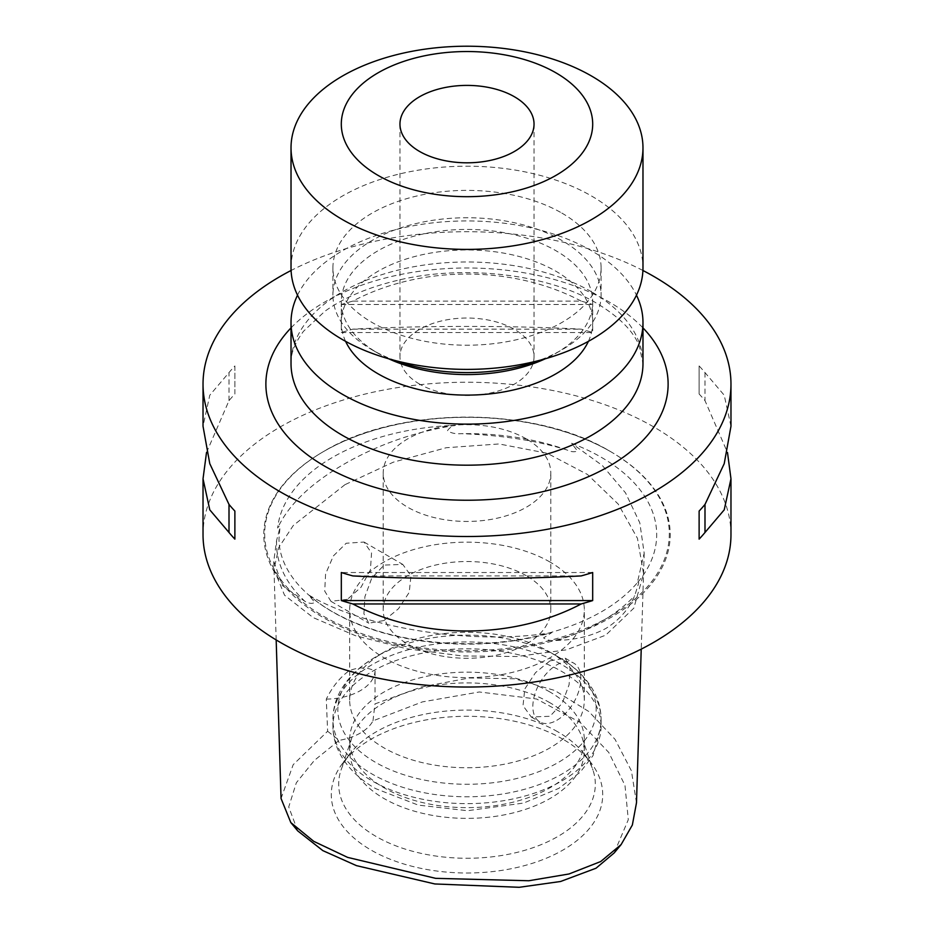 <?xml version="1.0" encoding="UTF-8"?>
<svg xmlns="http://www.w3.org/2000/svg" width="934" height="934" viewBox="0 0 934 934"><rect width="100%" height="100%" fill="white"/><g stroke="black" fill="none" stroke-linecap="round" stroke-linejoin="round"><path stroke-width="0.7" stroke-dasharray="4.67 3.5" d="M308.734 595.005A189.684 109.511 0 0 0 332.878 612.074A189.684 109.511 0 0 0 551.76 632.61L543.553 637.887C547.289 640.327 551.889 641.168 557.341 640.385C575.566 639.953 591.712 635.984 605.804 628.489C619.219 620.141 628.839 609.225 634.676 595.74L638.716 582.944C638.401 581.543 637.735 581.754 636.696 583.575A189.684 109.511 0 0 0 601.122 457.205A189.684 109.511 0 0 0 571.55 443.265L577.422 450.888C574.737 452.278 571.269 451.986 567.031 450.001C536.688 440.603 501.488 435.162 461.419 433.668C455.792 434.123 451.145 433.166 447.444 430.784C449.114 428.029 451.822 426.219 455.582 425.32A189.684 109.511 0 0 0 277.655 528.049C278.624 526.216 279.418 526.017 280.013 527.453L276.616 540.354L273.755 561.299L282.395 585.56L304.916 601.333C308.78 603.551 312.084 603.936 314.828 602.5L308.734 595.005C364.412 628.547 474.472 645.581 551.76 632.61M279.861 528.761L278.986 538.743C278.974 549.507 282.021 560.167 288.127 570.721C297.035 585.992 311.769 599.64 332.317 611.665C370.424 633.019 416.366 643.713 470.176 643.736C493.187 643.491 515.381 640.969 536.77 636.147C582.571 625.255 616.078 607.485 637.303 582.816L644.18 553.208L639.802 522.83L625.511 492.848L602.383 465.552L571.55 443.265M455.582 425.32C415.186 431.636 378.153 444.491 344.494 463.906C310.859 483.345 288.583 504.722 277.655 528.049M636.486 802.843L631.407 770.795L615.051 739.354L588.899 711.568L554.749 690.471L514.587 678.761L469.382 677.967L421.479 686.957L374.989 703.909L375.048 670.997C367.074 666.969 358.376 666.934 348.931 670.892C339.743 677.652 332.2 687.074 326.305 699.134L327.612 731.264L293.183 764.689L281.052 798.488M327.612 731.264L339.182 740.347A50.284 29.024 0 0 0 372.97 720.85L422.378 701.901L479.294 691.977L536.641 699.006L580.119 722.391L608.746 752.43L624.986 785.401L628.302 819.69L614.198 852.917M372.97 720.85L374.989 703.909M347.401 599.348L330.951 601.333L324.717 591.117L325.581 574.025L333.368 555.94L346.199 543.238L364.026 542.059L371.545 552.986L370.401 569.88L361.073 587.159L347.401 599.348M419.599 384.108A67.038 38.703 180 0 1 399.962 356.741A67.038 38.703 180 0 1 441.35 320.981A67.038 38.703 180 0 1 514.4 329.375A67.038 38.703 180 0 1 534.038 356.741A67.038 38.703 180 0 1 492.65 392.502A67.038 38.703 180 0 1 419.599 384.108M291.023 267.789A175.977 101.596 180 0 1 399.659 173.934A175.977 101.596 180 0 1 591.432 195.953A175.977 101.596 180 0 1 642.977 267.789M561.813 213.057A134.076 77.405 180 0 1 601.076 267.789A134.076 77.405 180 0 1 518.312 339.311A134.076 77.405 180 0 1 372.187 322.534A134.076 77.405 180 0 1 332.924 267.789A134.076 77.405 180 0 1 415.688 196.28A134.076 77.405 180 0 1 561.813 213.057M395.339 360.594A134.076 77.405 180 0 1 372.187 349.9A134.076 77.405 180 0 1 332.924 295.167A134.076 77.405 180 0 1 415.688 223.646A134.076 77.405 180 0 1 561.813 240.423A134.076 77.405 180 0 1 601.076 295.167A134.076 77.405 180 0 1 561.813 349.9A134.076 77.405 180 0 1 538.661 360.594M388.731 358.796A125.693 72.572 180 0 1 378.118 353.321A125.693 72.572 180 0 1 341.307 302.009A125.693 72.572 180 0 1 418.899 234.959A125.693 72.572 180 0 1 555.882 250.686A125.693 72.572 180 0 1 592.693 302.009A125.693 72.572 180 0 1 555.882 353.321A125.693 72.572 180 0 1 545.269 358.796M378.118 353.321L372.187 349.9L378.118 353.321M345.603 341.342A125.693 72.572 180 0 1 341.307 322.534A125.693 72.572 180 0 1 418.899 255.484A125.693 72.572 180 0 1 555.882 271.222A125.693 72.572 180 0 1 592.693 322.534A125.693 72.572 180 0 1 588.397 341.342M297.526 295.167A175.977 101.596 180 0 1 591.432 250.686A175.977 101.596 180 0 1 636.474 295.167M384.049 620.515L398.491 608.734L409.22 592.378L410.983 575.753L402.764 564.416L384.049 565.093L371.779 578.099L364.902 596.686L363.921 613.778L368.825 623.2L384.049 620.515M556.839 720.277A33.939 19.591 120 0 0 579.01 690.366A33.939 19.591 120 0 0 573.815 663.175A33.939 19.591 120 0 0 556.839 664.856A33.939 19.591 120 0 0 534.668 694.756A33.939 19.591 120 0 0 539.875 721.959A33.939 19.591 120 0 0 556.839 720.277M549.951 660.875L565.175 658.178L570.079 667.6L569.11 684.68L562.233 703.267L549.951 716.296L531.236 716.962L523.017 705.649L524.78 689.012L535.521 672.643L549.951 660.875M730.972 426.266L724.224 395.222L704.995 372.584A263.972 152.405 0 0 0 699.122 365.941L699.122 393.996A263.972 152.405 180 0 1 704.995 400.639L727.493 452.535M730.972 534.645A263.972 152.405 0 0 0 653.648 426.873A263.972 152.405 0 0 0 365.988 393.844A263.972 152.405 0 0 0 203.028 534.645M610.054 451.309L610.696 451.682A203.215 117.322 180 0 1 610.696 617.596A203.215 117.322 180 0 1 323.304 617.596A203.215 117.322 180 0 1 323.304 451.682A203.215 117.322 180 0 1 610.696 451.682L610.065 451.309A202.316 116.808 0 0 0 610.054 451.309A202.316 116.808 0 0 0 323.935 451.309A202.316 116.808 0 0 0 323.946 616.498A202.316 116.808 0 0 0 610.054 616.498A202.316 116.808 0 0 0 610.065 451.309L610.054 451.309C534.82 405.846 399.18 405.846 323.935 451.309L323.304 451.682M526.251 438.852A83.803 48.381 0 0 0 434.929 428.367A83.803 48.381 0 0 0 383.197 473.059A83.803 48.381 0 0 0 407.749 507.267A83.803 48.381 0 0 0 499.071 517.763A83.803 48.381 0 0 0 550.803 473.059A83.803 48.381 0 0 0 526.251 438.852M526.251 575.694A83.803 48.381 0 0 0 434.929 565.21A83.803 48.381 0 0 0 383.197 609.902A83.803 48.381 0 0 0 407.749 644.11A83.803 48.381 0 0 0 499.071 654.606A83.803 48.381 0 0 0 550.803 609.902A83.803 48.381 0 0 0 526.251 575.694M549.951 562.011A117.322 67.738 0 0 0 422.11 547.324A117.322 67.738 0 0 0 349.678 609.902A117.322 67.738 0 0 0 384.049 657.793A117.322 67.738 0 0 0 511.89 672.48A117.322 67.738 0 0 0 584.322 609.902A117.322 67.738 0 0 0 549.951 562.011M558.334 656.964L549.963 652.119A117.322 67.738 0 0 0 549.951 652.119A117.322 67.738 0 0 0 384.037 652.119A117.322 67.738 0 0 0 349.678 700.01A117.322 67.738 0 0 0 384.049 747.912A117.322 67.738 0 0 0 511.89 762.588A117.322 67.738 0 0 0 584.322 700.01A117.322 67.738 0 0 0 549.963 652.119L558.334 656.964A129.172 74.58 0 0 0 375.666 656.964A129.172 74.58 0 0 0 375.666 762.424A129.172 74.58 0 0 0 558.334 762.424A129.172 74.58 0 0 0 558.334 656.964L558.334 656.964C573.885 665.849 585.501 676.952 593.207 690.273C598.39 699.461 601.006 709.151 601.076 719.367A134.076 77.405 0 0 0 561.813 664.634A134.076 77.405 0 0 0 415.688 647.846A134.076 77.405 0 0 0 332.924 719.367A134.076 77.405 0 0 0 372.187 774.099A134.076 77.405 0 0 0 518.312 790.888A134.076 77.405 0 0 0 601.076 719.367L601.076 726.22A134.076 77.405 0 0 0 561.813 671.488A134.076 77.405 0 0 0 415.688 654.699A134.076 77.405 0 0 0 332.924 726.22A134.076 77.405 0 0 0 372.187 780.952A134.076 77.405 0 0 0 518.312 797.741A134.076 77.405 0 0 0 601.076 726.22L593.02 755.664L580.096 772.29L558.777 788.378L523.647 803.042L467.502 810.712L418.222 805.096L375.666 788.635C360.209 779.785 348.627 768.752 340.91 755.536C335.656 746.289 332.994 736.517 332.924 726.22L332.924 719.367C332.994 709.151 335.61 699.461 340.793 690.273C348.499 676.952 360.115 665.849 375.666 656.964L384.037 652.119M549.951 692.012A117.322 67.738 0 0 0 422.11 677.325A117.322 67.738 0 0 0 349.678 739.903A117.322 67.738 0 0 0 384.049 787.794A117.322 67.738 0 0 0 511.89 802.481A117.322 67.738 0 0 0 584.322 739.903A117.322 67.738 0 0 0 549.951 692.012M549.951 702.753A117.322 67.738 0 0 0 432.617 685.883A117.322 67.738 0 0 0 351.803 737.813A117.322 67.738 0 0 0 349.678 750.644A117.322 67.738 0 0 0 384.049 798.547A117.322 67.738 0 0 0 511.89 813.222A117.322 67.738 0 0 0 584.322 750.644A117.322 67.738 0 0 0 582.197 737.813A117.322 67.738 0 0 0 549.951 702.753M557.738 731.789A128.32 74.09 0 0 0 349.865 753.925A128.32 74.09 0 0 0 341.003 770.141A128.32 74.09 0 0 0 376.262 836.56A128.32 74.09 0 0 0 527.161 849.613A128.32 74.09 0 0 0 592.997 770.141A128.32 74.09 0 0 0 584.135 753.925A128.32 74.09 0 0 0 557.738 731.789M562.968 739.238A135.722 78.363 0 0 0 343.105 762.658A135.722 78.363 0 0 0 371.031 850.045A135.722 78.363 0 0 0 543.962 859.187A135.722 78.363 0 0 0 590.895 762.658A135.722 78.363 0 0 0 562.968 739.238M297.736 830.898L288.723 806.964L296.335 782.762L314.373 760.404L339.182 740.347M642.919 270.486A263.972 152.405 0 0 0 291.081 270.486M581.182 301.098C512.801 265.046 421.199 265.046 352.818 301.098A263.972 152.405 0 0 0 341.319 304.496L341.319 332.551A263.972 152.405 180 0 1 352.818 329.153C421.199 325.511 512.801 325.511 581.182 329.153A263.972 152.405 180 0 1 592.681 332.551L592.681 304.496A263.972 152.405 0 0 0 581.182 301.098L352.818 301.098M206.507 452.535L229.005 400.639A263.972 152.405 180 0 1 234.878 393.996L234.878 365.941A263.972 152.405 0 0 0 229.005 372.584L209.776 395.222L203.028 426.266M326.305 699.134A50.284 29.024 0 0 0 375.048 670.997M699.122 365.941L699.122 393.996M704.995 372.584L704.995 400.639M581.182 575.916L352.818 575.916M592.681 572.519L341.319 572.519M229.005 400.639L229.005 372.584M234.878 365.941L234.878 393.996M341.319 304.496L592.681 304.496M352.818 329.153L581.182 329.153M341.319 332.551L592.681 332.551M344.938 484.688L293.288 525.492L278.764 547.522L274.001 569.343L284.531 595.203L313.194 617.607L355.504 635.715L406.722 648.756L462.132 655.925L516.946 656.52L566.378 649.842L605.652 635.213L633.824 608.139L643.549 573.721L637.478 538.381L618.215 504.08L587.498 474.484L547.161 453.247L499.071 443.954L446.23 447.725L393.272 462.19L344.938 484.688M567.031 450.001A190.466 109.967 0 0 0 461.419 433.668M591.432 291.747A175.977 101.596 0 0 0 399.659 269.716A175.977 101.596 0 0 0 291.023 363.583C290.556 353.986 294.712 343.222 303.48 331.313L324.763 311.361C343.397 297.958 367.307 287.707 396.518 280.609C463.311 263.995 548.013 274.152 596.639 303.246C619.184 316.871 633.392 331.103 639.276 345.954L642.977 363.583A175.977 101.596 0 0 0 591.432 291.747M291.023 327.892A201.114 116.12 180 0 1 609.213 302.009A201.114 116.12 180 0 1 642.977 327.892M276.616 540.354A190.466 109.967 0 0 0 304.916 601.333M557.341 640.385A190.466 109.967 0 0 0 634.676 595.74M276.172 639.942L273.755 561.299M399.962 124.105L399.962 356.741M601.076 267.789L601.076 295.167M555.882 353.321L561.813 349.9M592.693 302.009L592.693 322.534M364.026 542.059L402.764 564.416M565.175 658.178L573.815 663.175M383.197 609.902L383.197 473.059M349.678 700.01L349.678 609.902M349.678 750.644L349.678 739.903M351.803 737.813L341.003 770.141M349.865 753.925L343.105 762.658M644.18 553.208L641.226 649.13M584.135 753.925L590.895 762.658M582.197 737.813L592.997 770.141M584.322 750.644L584.322 739.903M584.322 700.01L584.322 609.902M550.803 609.902L550.803 473.059M531.236 716.962L539.875 721.959M330.951 601.333L368.825 623.2M341.307 302.009L341.307 322.534M332.924 267.789L332.924 295.167M534.038 124.105L534.038 356.741"/><path stroke-width="1.4" d="M276.172 639.942L281.052 798.488L290.813 822.562L313.766 841.359L347.623 857.389L435.641 878.345L528.819 880.75L568.993 873.979L600.667 861.557L621.122 844.581L632.353 825.014L636.486 802.843L641.226 649.13M621.122 844.581L614.198 852.917L596.02 868.223L560.598 881.486L519.211 887.3L434.87 883.961L356.473 865.643L322.849 850.629L297.736 830.898L290.813 822.562M419.599 151.471A67.038 38.703 180 0 1 399.962 124.105A67.038 38.703 180 0 1 441.35 88.345A67.038 38.703 180 0 1 514.4 96.739A67.038 38.703 180 0 1 534.038 124.105A67.038 38.703 180 0 1 492.65 159.866A67.038 38.703 180 0 1 419.599 151.471M555.882 72.794A125.693 72.572 180 0 1 555.882 175.429A125.693 72.572 180 0 1 378.118 175.429A125.693 72.572 180 0 1 378.118 72.794A125.693 72.572 180 0 1 555.882 72.794M591.432 75.969A175.977 101.596 180 0 1 642.977 147.805A175.977 101.596 180 0 1 534.341 241.672A175.977 101.596 180 0 1 342.568 219.653A175.977 101.596 180 0 1 291.023 147.805A175.977 101.596 180 0 1 399.659 53.95A175.977 101.596 180 0 1 591.432 75.969M642.977 147.805L642.977 267.789A175.977 101.596 180 0 1 534.341 361.656A175.977 101.596 180 0 1 342.568 339.637A175.977 101.596 180 0 1 291.023 267.789L291.023 147.805M538.661 360.594A134.076 77.405 180 0 1 395.339 360.594M545.269 358.796A125.693 72.572 180 0 1 388.731 358.796M588.397 341.342A125.693 72.572 180 0 1 378.118 373.845A125.693 72.572 180 0 1 345.603 341.342M636.474 295.167A175.977 101.596 180 0 1 642.977 322.534A175.977 101.596 180 0 1 534.341 416.401A175.977 101.596 180 0 1 342.568 394.37A175.977 101.596 180 0 1 291.023 322.534A175.977 101.596 180 0 1 297.526 295.167M727.493 452.535L730.972 478.803L724.224 509.847L704.995 532.485A263.972 152.405 180 0 1 699.122 539.128L699.122 511.073A263.972 152.405 0 0 0 704.995 504.43L724.224 463.661L730.972 426.266L730.972 384.108A263.972 152.405 0 0 0 653.648 276.347A263.972 152.405 0 0 0 642.919 270.486M581.182 603.959C512.801 640.024 421.199 640.024 352.818 603.959A263.972 152.405 180 0 1 341.319 600.574L341.319 572.519A263.972 152.405 0 0 0 352.818 575.916C421.199 579.559 512.801 579.559 581.182 575.916A263.972 152.405 0 0 0 592.681 572.519L592.681 600.574A263.972 152.405 180 0 1 581.182 603.959L352.818 603.959M291.081 270.486A263.972 152.405 0 0 0 203.028 384.108L203.028 426.266L209.776 463.661L229.005 504.43A263.972 152.405 0 0 0 234.878 511.073L234.878 539.128A263.972 152.405 180 0 1 229.005 532.485L209.776 509.847L203.028 478.803L203.028 534.645A263.972 152.405 0 0 0 280.352 642.405A263.972 152.405 0 0 0 568.012 675.434A263.972 152.405 0 0 0 730.972 534.645L730.972 478.803M203.028 384.108A263.972 152.405 0 0 0 280.352 491.879A263.972 152.405 0 0 0 568.012 524.908A263.972 152.405 0 0 0 730.972 384.108M203.028 478.803L206.507 452.535M704.995 504.43L704.995 532.485M699.122 511.073L699.122 539.128M592.681 600.574L341.319 600.574M229.005 532.485L229.005 504.43M234.878 539.128L234.878 511.073M291.023 322.534L291.023 363.583A175.977 101.596 0 0 0 342.568 435.431A175.977 101.596 0 0 0 534.341 457.45A175.977 101.596 0 0 0 642.977 363.583L642.977 322.534M642.977 327.892A201.114 116.12 180 0 1 587.976 476.877A201.114 116.12 180 0 1 324.787 466.218A201.114 116.12 180 0 1 291.023 327.892"/></g></svg>
